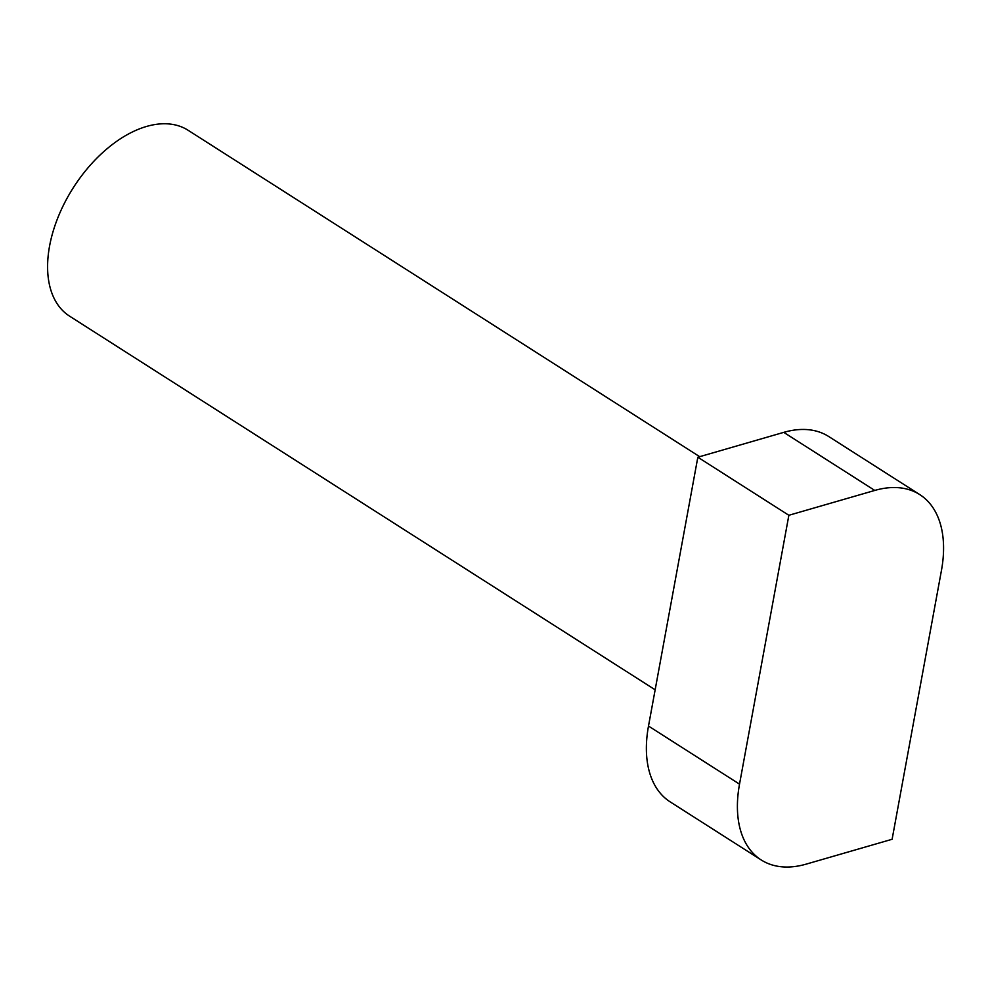 <?xml version="1.0" encoding="UTF-8"?>
<svg xmlns="http://www.w3.org/2000/svg" width="991" height="991" viewBox="0 0 991 991"><rect width="100%" height="100%" fill="white"/><g stroke="black" fill="none" stroke-linecap="round" stroke-linejoin="round"><path stroke-width="1.49" d="M699.671 456.678L188.154 130.304A110.236 65.939 122.5 0 0 107.462 148.415A110.236 65.939 122.5 0 0 49.55 246.164A110.236 65.939 122.5 0 0 69.568 316.154L655.15 689.798M739.521 784.141L648.498 726.056L697.837 457.21L783.757 432.361A119.416 71.426 122.5 0 1 828.749 436.535L919.772 494.608A119.416 71.426 -57.5 0 1 941.45 570.432L892.111 839.278L806.191 864.127A119.416 71.426 -57.5 0 1 761.199 859.953A119.416 71.426 -57.5 0 1 739.521 784.141L788.861 515.283L874.78 490.434A119.416 71.426 -57.5 0 1 919.772 494.608M697.837 457.21L788.861 515.283M648.498 726.056A119.416 71.426 122.5 0 0 670.176 801.88L761.199 859.953M874.78 490.434L783.757 432.361"/></g></svg>
